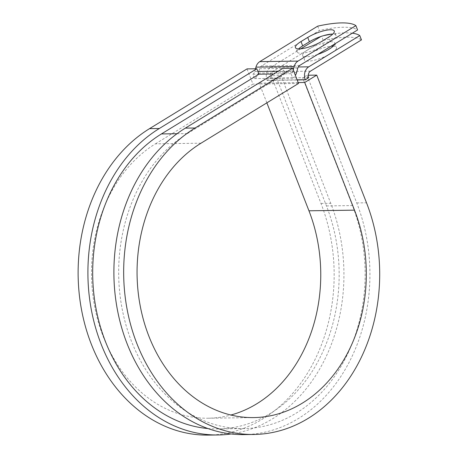 <?xml version="1.0" encoding="UTF-8"?>
<svg xmlns="http://www.w3.org/2000/svg" width="458" height="458" viewBox="0 0 458 458"><rect width="100%" height="100%" fill="white"/><g stroke="black" fill="none" stroke-linecap="round" stroke-linejoin="round"><path stroke-width="0.34" stroke-dasharray="2.29 1.72" d="M333.275 46.109A17.232 4.471 158.7 0 1 336.47 47.363A17.232 4.471 158.7 0 1 326.76 55.727A17.232 4.471 158.7 0 1 308.148 61.137A17.232 4.471 158.7 0 1 304.364 59.878A17.232 4.471 158.7 0 1 313.043 52.029A17.232 4.471 158.7 0 1 331.094 46.201M317.669 54.422A17.232 4.471 158.7 0 1 306.459 56.798A17.232 4.471 158.7 0 1 302.669 55.538A17.232 4.471 158.7 0 1 312.379 47.174A17.232 4.471 158.7 0 1 330.991 41.764A17.232 4.471 158.7 0 1 334.781 43.023A17.232 4.471 158.7 0 1 334.792 43.928M323.348 35.713A75.358 19.545 -21.3 0 0 321.562 36.102L323.256 40.441L272.235 71.706A4.82 3.83 89.2 0 0 270.495 78.146L267.134 80.431L297.173 80.013M300.809 48.817L270.546 67.366A9.647 7.654 89.2 0 0 267.06 80.253L267.134 80.431M321.562 36.102L320.955 36.474M298.627 48.909A17.232 4.471 -21.3 0 0 297.122 51.994A17.232 4.471 -21.3 0 0 307.169 52.327A17.232 4.471 -21.3 0 0 323.663 45.588L330.384 41.472A17.232 4.471 -21.3 0 0 335.954 35.358A17.232 4.471 -21.3 0 0 332.76 34.104M255.495 68.78L254.757 71.511A4.82 3.83 89.2 0 1 252.827 74.27L254.516 78.61A9.647 7.654 89.2 0 0 258.381 73.091L259.56 68.723A4.82 3.83 -90.8 0 1 261.495 65.969L319.375 30.497A75.358 19.545 158.7 0 1 357.589 29.965M352.328 33.182A75.358 19.545 -21.3 0 0 332.039 34.104M323.256 40.441A75.358 19.545 158.7 0 1 361.465 39.909M254.516 78.61L292.731 78.078L291.036 73.738A4.82 3.83 89.2 0 0 292.965 70.979L293.246 69.948M292.731 78.078A9.647 7.654 89.2 0 0 295.37 75.393M317.686 26.158L319.375 30.497M207.949 428.551A155.291 123.231 89.2 0 0 218.088 428.934A155.291 123.231 89.2 0 0 326.462 205.923L276.678 78.244L270.564 78.329M308.778 77.797L302.664 77.883L306.957 75.249L308.32 75.232M177.017 133.713L187.425 133.564A155.291 123.231 89.2 0 0 122.137 308.887A155.291 123.231 89.2 0 0 244.074 428.574A155.291 123.231 89.2 0 0 352.442 205.562L302.664 77.883M187.425 133.564L284.922 73.824L282.809 68.397M291.036 73.738L273.701 73.978M252.827 74.27L258.942 74.185M208.39 435.1A161.319 128.011 89.2 0 0 320.972 203.432L271.188 75.747L280.972 75.616L276.678 78.244M231.153 433.949A161.319 128.011 89.2 0 0 330.75 203.295L280.972 75.616M298.169 82.572L259.171 83.116L271.188 75.747M266.865 102.844L259.171 83.116M244.154 434.602A161.319 128.011 89.2 0 0 356.736 202.928L306.957 75.249M201.016 143.194L155.468 143.829A144.436 114.614 89.2 0 0 94.737 306.9A144.436 114.614 89.2 0 0 208.155 418.223A144.436 114.614 89.2 0 0 230.889 415.022M155.468 143.829L252.965 84.083L247.039 68.895M298.513 83.448L252.965 84.083M267.06 80.253L297.099 79.829M261.495 65.969L299.704 65.431M270.546 67.366L298.261 66.977M272.235 71.706L310.45 71.173M259.56 68.723L297.774 68.19M258.381 73.091L296.595 72.559M270.495 78.146L308.709 77.614M326.462 205.923L352.442 205.562M254.757 71.511L257.877 71.465M278.264 71.185L292.965 70.979M323.663 45.588L321.968 41.249M330.384 41.472L328.695 37.132M320.972 203.432L330.75 203.295M356.736 202.928L366.515 202.791M334.781 43.023L336.47 47.363M218.088 428.934L244.074 428.574M302.669 55.538L304.364 59.878M335.954 35.358L334.266 31.018M297.122 51.994L295.433 47.655M208.155 418.223L253.703 417.587"/><path stroke-width="0.69" d="M330.476 29.759A17.232 4.471 -21.3 0 0 307.724 37.424L300.998 41.541A17.232 4.471 -21.3 0 0 295.433 47.655A17.232 4.471 -21.3 0 0 305.48 47.987A17.232 4.471 -21.3 0 0 321.968 41.249L328.695 37.132A17.232 4.471 -21.3 0 0 334.266 31.018A17.232 4.471 -21.3 0 0 330.476 29.759M332.76 34.104A17.232 4.471 -21.3 0 0 332.165 34.098A17.232 4.471 -21.3 0 0 309.413 41.764L302.692 45.88A17.232 4.471 -21.3 0 0 298.627 48.909M331.094 46.201A17.232 4.471 158.7 0 1 332.685 46.103A17.232 4.471 158.7 0 1 333.275 46.109M334.792 43.928A17.232 4.471 158.7 0 1 317.669 54.422M305.343 79.898L308.709 77.614A4.82 3.83 89.2 0 1 310.45 71.173L361.465 39.909L359.77 35.569L308.755 66.834A9.647 7.654 89.2 0 0 305.274 79.721L297.173 80.013M320.955 36.474L300.809 48.817M293.246 69.948L294.15 66.61A9.647 7.654 -90.8 0 1 298.015 61.091L355.895 25.625L357.589 29.965L299.704 65.431A4.82 3.83 -90.8 0 0 297.774 68.19L296.595 72.559A9.647 7.654 89.2 0 1 295.37 75.393M255.495 68.78L255.936 67.143A9.647 7.654 -90.8 0 1 259.8 61.63L317.686 26.158A75.358 19.545 158.7 0 1 355.895 25.625M359.77 35.569A75.358 19.545 -21.3 0 0 352.328 33.182M332.039 34.104A75.358 19.545 -21.3 0 0 323.348 35.713M159.327 128.503A161.319 128.011 89.2 0 0 91.503 310.633A161.319 128.011 89.2 0 0 218.174 434.963L208.39 435.1A161.319 128.011 89.2 0 1 81.719 310.764A161.319 128.011 89.2 0 1 149.543 128.641L159.327 128.503L256.824 68.757L258.942 74.185L161.439 133.931A155.291 123.231 89.2 0 0 95.058 303.001A155.291 123.231 89.2 0 0 207.949 428.551M195.091 128.005A161.319 128.011 89.2 0 0 127.267 310.129A161.319 128.011 89.2 0 0 253.938 434.465L244.154 434.602A161.319 128.011 89.2 0 1 117.488 310.266A161.319 128.011 89.2 0 1 185.313 128.143L195.091 128.005L292.588 68.259L298.513 83.448L201.016 143.194A144.436 114.614 89.2 0 0 140.285 306.265A144.436 114.614 89.2 0 0 253.703 417.587A144.436 114.614 89.2 0 0 354.503 210.159L304.719 82.48L298.169 82.572M230.889 415.022A144.436 114.614 89.2 0 0 308.955 210.794L266.865 102.844M308.32 75.232L316.736 75.112L304.719 82.48M253.938 434.465A161.319 128.011 89.2 0 0 366.515 202.791L316.736 75.112M218.174 434.963A161.319 128.011 89.2 0 0 231.153 433.949M149.543 128.641L247.039 68.895L256.824 68.757M185.313 128.143L282.809 68.397L292.588 68.259M309.413 41.764L307.724 37.424M297.099 79.829L305.274 79.721M259.8 61.63L298.015 61.091M298.261 66.977L308.755 66.834M161.439 133.931L177.017 133.713M258.942 74.185L273.701 73.978M257.877 71.465L278.264 71.185M255.936 67.143L294.15 66.61M302.692 45.88L300.998 41.541M354.503 210.159L308.955 210.794"/></g></svg>

